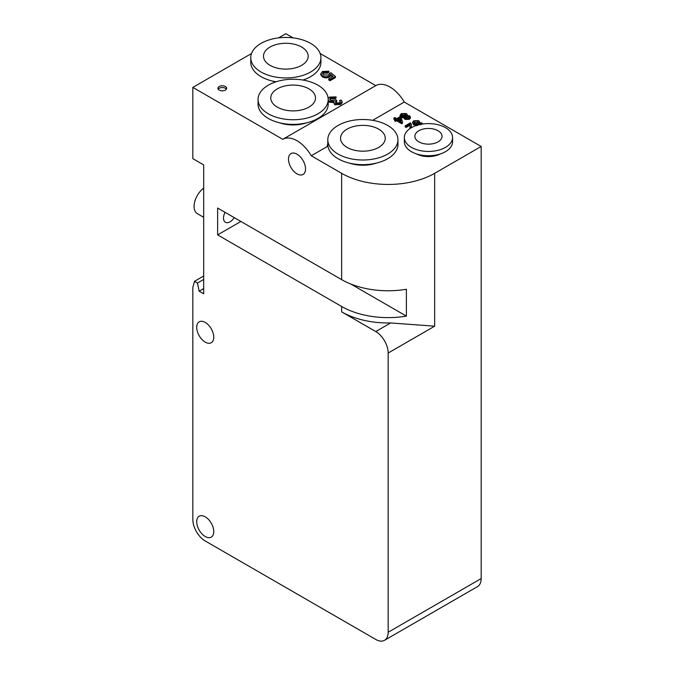 <?xml version="1.0" encoding="UTF-8"?>
<svg xmlns="http://www.w3.org/2000/svg" width="674" height="674" viewBox="0 0 674 674"><rect width="100%" height="100%" fill="white"/><g stroke="black" fill="none" stroke-linecap="round" stroke-linejoin="round"><path stroke-width="1.01" d="M217.635 234.897L341.651 306.493A65.766 37.971 0 0 0 406.388 316.123L406.388 289.272A65.766 37.971 180 0 1 341.651 279.643L217.635 208.047L217.635 234.897L240.888 221.468M311.245 155.761L341.651 173.319A65.766 37.971 0 0 0 434.663 173.319L481.169 146.469L404.257 102.06A28.502 16.454 -120 0 0 375.78 85.623L282.768 139.324A28.502 16.454 60 0 1 311.245 155.761L327.143 146.587A36.169 20.886 180 0 1 327.817 144.674M251.52 53.516L192.831 87.401L282.768 139.324M192.831 87.401L192.831 158.643L203.683 164.903L203.683 293.788L199.15 291.168L203.683 288.548M481.169 146.469L481.169 578.57L388.157 632.271A17.541 10.127 -120 0 1 384.525 640.3A17.541 10.127 -120 0 1 375.755 639.432L205.233 540.986A17.541 10.127 -120 0 1 192.831 519.502L192.831 287.52L194.5 281.319L197.482 283.046L199.15 291.168M388.157 632.271L388.157 353.033A17.541 10.127 -120 0 0 375.755 331.549L341.651 311.86A65.766 37.971 0 0 0 390.642 322.956L434.663 326.182L388.157 353.033M205.233 322.425A12.056 6.959 -120 0 0 199.209 321.827A12.056 6.959 -120 0 0 199.209 335.753A12.056 6.959 -120 0 0 211.265 342.712A12.056 6.959 -120 0 0 213.11 333.049A12.056 6.959 -120 0 0 205.233 322.425M205.233 516.815A12.056 6.959 -120 0 0 199.209 516.225A12.056 6.959 -120 0 0 199.209 530.143A12.056 6.959 -120 0 0 211.265 537.102A12.056 6.959 -120 0 0 213.11 527.447A12.056 6.959 -120 0 0 205.233 516.815M297.007 154.169A12.056 6.959 -120 0 0 290.974 153.571A12.056 6.959 -120 0 0 290.974 167.489A12.056 6.959 -120 0 0 303.03 174.448A12.056 6.959 -120 0 0 304.884 164.793A12.056 6.959 -120 0 0 297.007 154.169M328.204 100.182L329.308 101.176L334.009 101.547L333.807 102.726L334.708 103.678L340.699 103.467L342.131 101.605L341.154 99.963L339.586 100.595L340.387 101.782L339.586 102.852L336.107 102.903L335.425 101.723L336.747 100.46L335.719 99.71L334.936 100.333L330.698 100.342L329.729 99.036L330.664 97.747L334.927 97.747L336.082 96.879L329.578 97.107L328.162 98.421M340.21 102.322L339.586 100.595M342.131 101.605L342.131 102.684L340.699 104.546L334.708 104.756L333.74 102.347M334.009 102.617L329.308 102.246L328.204 101.26M334.927 97.747L334.927 98.825L336.082 97.957L336.082 96.879M334.927 98.825L330.664 98.817L329.864 99.567M335.576 102.482L336.747 101.538L336.747 100.46M411.292 127.74L411.393 124.26L410.424 122.828L405.217 125.836L406.152 126.375L410.011 124.142L410.129 124.741M410.07 125.398L410.18 128.439M409.893 128.633L409.876 127.234M410.011 125.221L406.152 127.445L406.152 126.375M406.152 127.445L405.217 126.906L405.217 125.836M411.418 124.656L411.224 127.462M422.8 123.982L421.983 122.946L419.194 122.702L419.599 121.649L418.706 120.68L413.701 120.789L412.505 122.314L413.491 123.662L417.004 123.965L416.726 125.709M417.004 125.044L413.491 124.732L412.505 122.314M417.004 123.965L417.417 125.549M418.175 122.702L414.005 122.702M414.485 121.244L417.703 121.253L418.386 122.163L417.712 123.072L414.476 123.081L413.785 122.163L414.485 121.244L414.485 122.323M421.023 124.614L418.192 124.825M418.284 124.892L417.914 124.277L418.47 123.553L421.023 123.536L421.511 124.185M404.611 116.813L405.023 118.397L409.362 118.262L410.415 116.981L409.59 115.785L406.801 115.549L407.214 114.496L406.312 113.527L401.308 113.628L400.112 115.153L401.097 116.501L404.611 116.813L404.333 118.557M405.31 114.1L405.992 115.01L405.318 115.92L402.083 115.92L401.401 115.01L402.092 114.091L405.31 114.1L405.31 115.17L401.611 115.549M408.84 117.605L408.629 116.383L408.554 117.815L406.026 117.824L405.521 117.124L406.077 116.391L408.629 116.383L409.118 117.074M405.782 115.549L405.31 115.17M410.415 116.931L410.415 118.001L409.362 119.332L405.023 119.467L404.611 117.891L401.097 117.579M408.629 117.461L405.799 117.664M400.221 116.72L400.112 115.153M400.103 116.653L396.691 118.624L394.804 117.537L393.843 118.093L395.722 119.18L394.661 119.795L395.554 120.309L396.615 119.694L401.712 122.643L402.504 122.188L400.996 117.166L400.103 116.653M397.576 119.138L400.044 117.714L401.131 121.194L397.576 119.138M400.727 120.949L400.044 117.714M400.044 118.784L398.511 119.677M402.504 122.188L402.504 123.258L401.712 123.713L396.615 120.772L395.554 121.387L394.661 120.873L394.661 119.795M395.554 121.387L395.554 120.309M394.796 119.719L393.843 119.172L393.843 118.093M401.712 123.713L401.712 122.643M396.615 120.772L396.615 119.694M329.502 74.106L329.502 73.314L328.583 75.067L323.806 74.974L322.534 73.483L323.444 72.118L327.581 72.101L328.861 71.225L322.349 71.495L320.816 73.896L322.517 75.867C324.893 77.038 327.185 77.063 329.401 75.943L330.774 74.367L333.099 76.389L328.777 78.892L330.049 79.625L335.441 76.507L330.917 72.682L329.578 73.702M335.441 76.507L335.441 77.586L330.049 80.695L328.777 79.962L328.777 78.892M330.049 80.695L330.049 79.625M328.861 71.225L328.861 72.295L327.581 73.171L323.444 73.188L322.669 73.929M327.581 73.171L327.581 72.101M320.782 73.542L320.816 74.966L320.782 73.542M332.358 76.819L330.774 75.446L329.401 77.021C327.185 78.133 324.893 78.108 322.517 76.937L320.816 74.966M330.774 75.446L330.774 74.367M372.655 120.309L404.257 102.06M416.642 153.95A17.541 10.127 0 0 0 440.274 153.95M349.301 163.083A26.749 15.443 0 0 0 376.48 163.083M218.182 89.187A4.381 2.527 180 0 1 225.386 88.294A4.381 2.527 180 0 1 226.388 89.187M225.386 86.508A4.381 2.527 0 0 0 220.609 85.952A4.381 2.527 0 0 0 217.904 88.294A4.381 2.527 0 0 0 222.285 90.822A4.381 2.527 0 0 0 226.675 88.294A4.381 2.527 0 0 0 225.386 86.508M418.849 130.748A13.59 7.844 0 0 0 414.864 136.291A13.59 7.844 0 0 0 428.462 144.143A13.59 7.844 0 0 0 442.051 136.291A13.59 7.844 0 0 0 433.66 129.046A13.59 7.844 0 0 0 418.849 130.748M411.41 127.672A24.112 13.927 0 0 0 404.341 137.521A24.112 13.927 0 0 0 428.462 151.439A24.112 13.927 0 0 0 452.574 137.521A24.112 13.927 0 0 0 437.687 124.656A24.112 13.927 0 0 0 411.41 127.672M404.341 137.521L404.341 141.818A24.112 13.927 0 0 0 428.462 155.736A24.112 13.927 0 0 0 452.574 141.818L452.574 137.521M261.04 43.372A35.073 20.254 0 0 0 250.77 57.686A35.073 20.254 0 0 0 285.843 77.94A35.073 20.254 0 0 0 320.917 57.686A35.073 20.254 0 0 0 299.264 38.982A35.073 20.254 0 0 0 261.04 43.372M270.03 47.062A22.36 12.907 0 0 0 263.483 56.195A22.36 12.907 0 0 0 285.843 69.102A22.36 12.907 0 0 0 308.203 56.195A22.36 12.907 0 0 0 294.403 44.265A22.36 12.907 0 0 0 270.03 47.062M250.77 57.686L250.77 62.337A35.073 20.254 0 0 0 276.07 81.79M302.904 80.038A35.073 20.254 0 0 0 320.917 62.337L320.917 57.686M272.254 81.006A26.749 15.443 0 0 0 275.548 81.958M327.808 143.309L327.143 146.587M338.087 125.44A35.073 20.254 0 0 0 327.808 139.762A35.073 20.254 0 0 0 362.89 160.008A35.073 20.254 0 0 0 397.963 139.762A35.073 20.254 0 0 0 376.311 121.05A35.073 20.254 0 0 0 338.087 125.44M347.076 129.138A22.36 12.907 0 0 0 340.53 138.263A22.36 12.907 0 0 0 362.89 151.178A22.36 12.907 0 0 0 385.25 138.263A22.36 12.907 0 0 0 371.441 126.341A22.36 12.907 0 0 0 347.076 129.138M327.808 139.762L327.808 144.413A35.073 20.254 0 0 0 362.89 164.658A35.073 20.254 0 0 0 397.963 144.413L397.963 139.762M375.78 85.623L320.167 53.516M293.072 37.87L285.843 33.7L278.615 37.87M279.542 122.803A26.749 15.443 0 0 0 306.721 122.803M268.328 85.168A35.073 20.254 0 0 0 258.058 99.482A35.073 20.254 0 0 0 293.131 119.736A35.073 20.254 0 0 0 328.204 99.482A35.073 20.254 0 0 0 306.552 80.779A35.073 20.254 0 0 0 268.328 85.168M277.317 88.858A22.36 12.907 0 0 0 270.771 97.991A22.36 12.907 0 0 0 293.131 110.898A22.36 12.907 0 0 0 315.491 97.991A22.36 12.907 0 0 0 301.691 86.061A22.36 12.907 0 0 0 277.317 88.858M258.058 99.482L258.058 104.133A35.073 20.254 0 0 0 293.131 124.387A35.073 20.254 0 0 0 328.204 104.133L328.204 99.482M225.065 212.335A9.209 5.316 120 0 0 223.524 218.064A9.209 5.316 120 0 0 225.436 222.285A9.209 5.316 120 0 0 234.24 217.626M203.683 188.122A15.788 9.116 120 0 0 194.078 206.438A15.788 9.116 120 0 0 197.347 213.658L203.683 217.323M406.388 316.123L350.876 284.074M197.482 283.046L203.683 279.466M194.5 281.319L203.683 276.011M481.169 578.57A17.541 10.127 60 0 1 477.537 586.599L384.525 640.3M341.651 173.319L341.651 279.643M341.651 306.493L341.651 311.86M340.699 104.546L340.699 103.467M334.708 104.756L334.708 103.678M329.308 102.246L329.308 101.176M330.664 98.817L330.664 97.747M336.511 101.648L336.511 100.578M411.317 126.754L411.317 125.676M413.491 124.732L413.491 123.662M417.703 122.331L417.703 121.253M421.023 124.277L421.023 123.536M418.47 124.623L418.47 123.553M409.362 119.332L409.362 118.262M406.077 117.47L406.077 116.391M402.092 115.17L402.092 114.091M405.023 119.467L405.023 118.397M401.097 117.503L401.097 116.501M323.444 73.188L323.444 72.118M322.517 76.937L322.517 75.867M329.401 77.021L329.401 75.943M434.663 173.319L434.663 326.182M390.642 322.956L375.755 331.549M419.624 121.851L419.624 122.929M407.231 114.698L407.231 115.776"/></g></svg>
